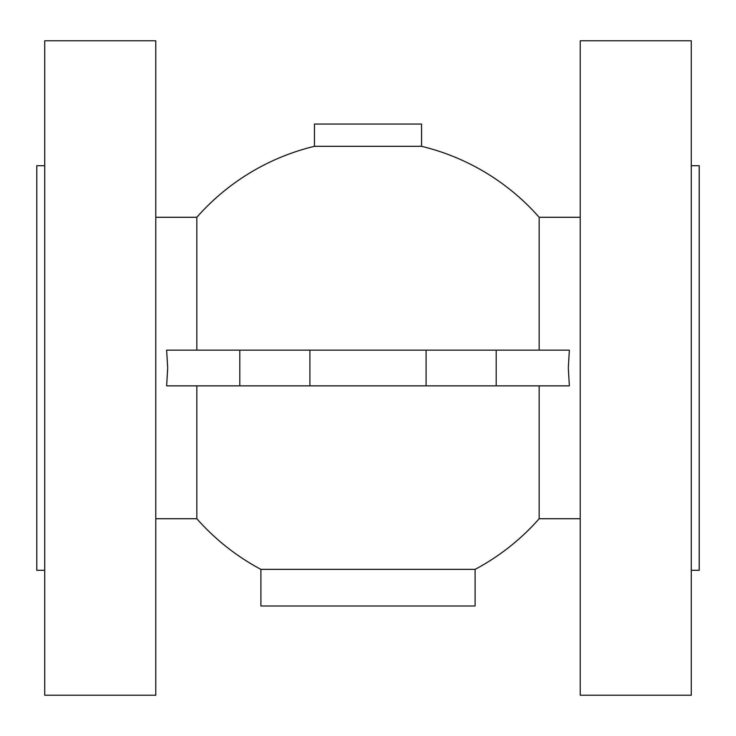 <?xml version="1.0" encoding="UTF-8"?>
<svg xmlns="http://www.w3.org/2000/svg" width="736" height="736" viewBox="0 0 736 736"><rect width="100%" height="100%" fill="white"/><g stroke="black" fill="none" stroke-linecap="round" stroke-linejoin="round"><path stroke-width="1.1" d="M44.73 570.29L36.8 570.29L36.8 165.71L44.73 165.71M44.73 40.765L44.73 695.235L155.793 695.235L155.793 40.765L44.73 40.765M691.27 165.71L699.2 165.71L699.2 570.29L691.27 570.29M691.27 695.235L691.27 40.765L580.207 40.765L580.207 695.235L691.27 695.235M475.097 569.36L475.097 605.986L260.903 605.986L260.903 569.36L475.097 569.36A228.068 228.068 0 0 0 539.166 518.724L539.166 385.848M196.834 385.848L196.834 518.724A228.068 228.068 0 0 0 260.903 569.36M166.63 350.152L167.698 368L166.63 385.848L569.37 385.848L568.302 368L569.37 350.152L166.63 350.152M539.166 350.152L539.166 217.276A228.068 228.068 0 0 0 421.544 146.308L314.456 146.308A228.068 228.068 0 0 0 196.834 217.276L196.834 350.152M421.544 146.308L421.544 124.062L314.456 124.062L314.456 146.308M239.798 350.152L239.798 385.848M309.911 385.848L309.911 350.152M426.089 350.152L426.089 385.848M496.202 385.848L496.202 350.152M196.834 217.276L155.793 217.276M196.834 518.724L155.793 518.724M580.207 217.276L539.166 217.276M580.207 518.724L539.166 518.724"/></g></svg>

